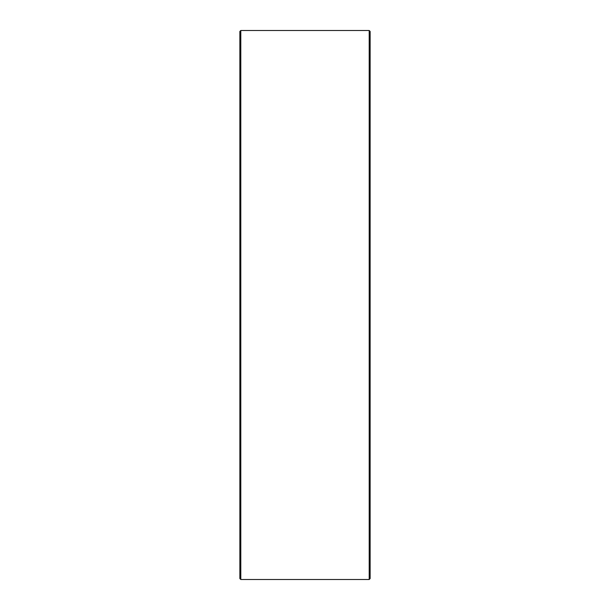 <?xml version="1.0" encoding="UTF-8"?>
<svg xmlns="http://www.w3.org/2000/svg" width="610" height="610" viewBox="0 0 610 610"><rect width="100%" height="100%" fill="white"/><g stroke="black" fill="none" stroke-linecap="round" stroke-linejoin="round"><path stroke-width="0.91" d="M239.867 578.57L239.867 31.43L240.797 30.5L240.797 579.5L239.867 578.57M369.202 30.5L370.133 31.43L370.133 578.57L369.202 579.5L369.202 30.5L240.797 30.5M369.202 579.5L240.797 579.5"/></g></svg>
